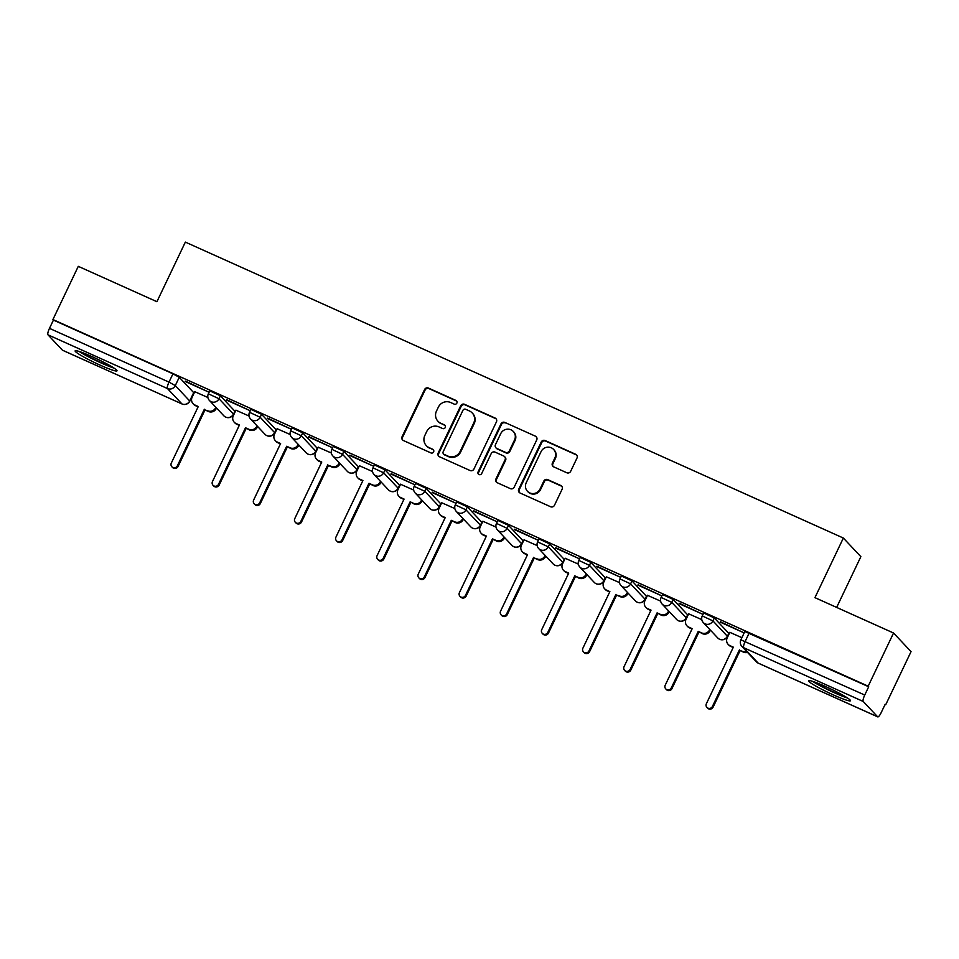 <?xml version="1.0" encoding="UTF-8"?>
<svg xmlns="http://www.w3.org/2000/svg" width="959" height="959" viewBox="0 0 959 959"><rect width="100%" height="100%" fill="white"/><g stroke="black" fill="none" stroke-linecap="round" stroke-linejoin="round"><path stroke-width="1.44" d="M456.88 403.092A2.038 1.978 -43.2 0 0 455.945 400.43L428.421 388.059A2.925 2.829 -43.2 0 0 424.585 389.522L402.061 436.741A2.925 2.829 -43.2 0 0 403.391 440.529L430.915 452.912A2.038 1.978 -43.2 0 0 433.276 449.675A2.038 1.978 -43.2 0 0 432.665 449.232L429.105 447.637A9.338 9.051 -43.2 0 1 424.825 435.506L426.695 431.574A9.338 9.051 -43.2 0 1 438.994 426.911L442.555 428.505A2.038 1.978 -43.2 0 0 444.916 425.269A2.038 1.978 -43.2 0 0 444.305 424.837L440.744 423.231A9.338 9.051 -43.2 0 1 436.453 411.111L438.335 407.179A9.338 9.051 -43.2 0 1 450.622 402.504L454.182 404.111A2.038 1.978 -43.2 0 0 456.88 403.092M456.784 401.174A2.038 1.978 -43.2 0 0 456.448 400.982L428.937 388.599A2.925 2.829 -43.2 0 0 425.089 390.061L402.564 437.28A2.925 2.829 -43.2 0 0 402.792 440.157M433.504 449.963A2.038 1.978 -43.2 0 0 433.18 449.771L429.105 447.637M445.144 425.568A2.038 1.978 -43.2 0 0 444.808 425.376L440.744 423.231M92.088 356.628A23.196 2.17 -154.5 0 0 75.126 350.874A23.196 2.17 -154.5 0 0 100.048 365.091A23.196 2.17 -154.5 0 0 116.998 370.845A23.196 2.17 -154.5 0 0 92.088 356.628M825.555 686.512A23.196 2.17 -154.5 0 0 808.593 680.758A23.196 2.17 -154.5 0 0 833.515 694.975A23.196 2.17 -154.5 0 0 850.477 700.741A23.196 2.17 -154.5 0 0 825.555 686.512M566.829 472.775A2.925 2.829 -43.2 0 0 570.665 471.313L576.994 458.066A2.925 2.829 -43.2 0 0 575.652 454.278L545.096 440.529A2.925 2.829 -43.2 0 0 541.248 441.991L518.723 489.222A2.925 2.829 -43.2 0 0 520.066 493.01L550.622 506.748A2.925 2.829 -43.2 0 0 554.47 505.285L562.094 489.282A2.925 2.829 -43.2 0 0 560.763 485.494L547.685 479.62A2.925 2.829 -43.2 0 0 543.837 481.07L540.061 489.006A7.804 7.564 -43.2 0 1 527.438 491.248A7.804 7.564 -43.2 0 1 526.203 482.785L541.032 451.689A7.804 7.564 -43.2 0 1 553.643 449.459A7.804 7.564 -43.2 0 1 554.889 457.923L552.408 463.101A2.925 2.829 -43.2 0 0 553.751 466.889L566.829 472.775M52.925 319.539L78.29 266.338L156.916 301.701L185.351 242.1L843.357 538.047L814.934 597.649L893.548 633.012L868.183 686.2L52.925 319.539L53.428 320.078L49.484 328.362L169 382.114L175.293 385.578L189.822 401.114L193.682 392.639L189.726 400.934A5.946 5.754 -43.2 0 1 181.91 403.907L167.465 388.551L47.95 334.799A5.946 1.379 -65.8 0 1 49.484 328.362M496.45 421.84A2.925 2.829 -43.2 0 0 495.108 418.052L464.552 404.302A2.925 2.829 -43.2 0 0 460.716 405.765L438.191 452.996A2.925 2.829 -43.2 0 0 439.522 456.784L470.078 470.521A2.925 2.829 -43.2 0 0 473.926 469.071L496.45 421.84M504.818 422.416L535.386 436.165A2.925 2.829 -43.2 0 1 536.716 439.953L514.192 487.172A2.925 2.829 -43.2 0 1 510.356 488.634L497.277 482.749A2.925 2.829 -43.2 0 1 495.935 478.961L505.069 459.817A2.925 2.829 -43.2 0 0 503.739 456.028L495.06 452.121A2.925 2.829 -43.2 0 0 491.212 453.583L481.706 473.518A2.038 1.978 -43.2 0 1 478.409 474.106A2.038 1.978 -43.2 0 1 478.085 471.888L500.982 423.878A2.925 2.829 -43.2 0 1 504.818 422.416L535.386 436.165M893.548 633.012L911.05 651.629L885.684 704.817L885.049 704.529M836.644 607.419L860.858 556.664L843.357 538.047M868.183 686.2L868.698 686.752L864.742 695.035A5.946 1.379 114.2 0 0 863.208 701.461L877.653 716.817A5.946 1.379 114.2 0 0 877.761 716.9A5.946 1.379 114.2 0 0 881.213 712.561L885.169 704.278L885.684 704.817M53.428 320.078L172.956 373.83L179.249 377.295L193.682 392.639M62.623 350.251A5.946 1.379 -65.8 0 1 62.491 350.227A5.946 1.379 -65.8 0 1 62.383 350.143L47.95 334.799M185.183 381.49L208.918 392.171L185.363 381.107M226.336 399.999L250.083 410.68L226.516 399.615M249.04 416.014L235.926 410.212M267.489 418.52L291.236 429.188L267.681 418.124M290.205 434.523L277.091 428.721M308.654 437.028L332.401 447.709L308.834 436.645M331.358 453.032L318.244 447.23M349.807 455.537L373.554 466.218L349.999 455.153M372.524 471.54L359.409 465.738M390.972 474.046L414.72 484.727L391.152 473.662M413.677 490.061L400.562 484.259M432.125 492.554L455.873 503.235L432.317 492.171M454.842 508.57L441.727 502.768M473.29 511.075L497.038 521.756L473.47 510.679M495.995 527.078L482.88 521.276M514.444 529.584L538.191 540.265L514.635 529.2M537.16 545.587L524.046 539.785M555.609 548.092L579.356 558.773L555.788 547.709M578.313 564.108L565.199 558.294M596.762 566.601L620.509 577.282L596.954 566.218M619.478 582.616L606.364 576.815M637.927 585.122L661.674 595.803L638.107 584.726M660.631 601.125L647.517 595.323M679.08 603.631L702.827 614.311L679.272 603.247M701.796 619.634L688.682 613.832M720.245 622.139L743.992 632.82L720.425 621.756M741.894 637.675L729.835 632.341M714.311 617.944L712.909 620.881L702.264 615.942L703.666 613.005L714.311 617.944L728.744 633.3L727.437 636.428L728.744 633.3M673.158 599.423L671.756 602.372L661.111 597.433L662.513 594.496L673.158 599.423L687.591 614.779L686.284 617.908L687.591 614.779M631.993 580.914L630.59 583.851L619.946 578.924L621.348 575.987L631.993 580.914L646.426 596.27L645.119 599.399L646.426 596.27M590.84 562.406L589.437 565.342L578.792 560.416L580.195 557.467L590.84 562.406L605.273 577.762L603.966 580.89L605.273 577.762M549.675 543.897L548.272 546.834L537.627 541.895L539.03 538.958L549.675 543.897L564.108 559.253L562.801 562.382L564.108 559.253M508.522 525.376L507.119 528.325L496.474 523.386L497.877 520.449L508.522 525.376L522.955 540.732L521.648 543.861L522.955 540.732M467.357 506.867L465.954 509.816L455.309 504.878L456.712 501.941L467.357 506.867L481.79 522.223L480.483 525.352L481.79 522.223M426.204 488.359L424.801 491.296L414.156 486.369L415.559 483.42L426.204 488.359L440.637 503.715L439.33 506.843L440.637 503.715M385.038 469.85L383.636 472.787L372.991 467.848L374.394 464.911L385.038 469.85L399.483 485.206L398.165 488.335L399.483 485.206M343.885 451.341L342.483 454.278L331.838 449.339L333.241 446.403L343.885 451.341L358.318 466.685L357.012 469.814L358.318 466.685M302.72 432.821L301.318 435.77L290.673 430.831L292.075 427.894L302.72 432.821L317.165 448.177L315.847 451.305L317.165 448.177M261.567 414.312L260.165 417.249L249.52 412.322L250.922 409.373L261.567 414.312L276 429.668L274.694 432.797L276 429.668M220.402 395.803L219 398.74L208.355 393.801L209.757 390.864L220.402 395.803L234.847 411.159L233.528 414.288L234.847 411.159M207.887 397.494L194.773 391.692M868.698 686.752L744.819 631.513L740.875 639.809L864.742 695.035M437.939 421.241L438.455 421.78A9.338 9.051 -43.2 0 0 441.248 423.77M426.299 445.635L426.815 446.175A9.338 9.051 -43.2 0 0 429.608 448.177M496.223 418.963A2.925 2.829 -43.2 0 0 495.623 418.592L465.067 404.854A2.925 2.829 -43.2 0 0 461.219 406.304L438.695 453.535A2.925 2.829 -43.2 0 0 438.922 456.412M465.642 409.265A2.038 1.978 -43.2 0 0 462.957 410.284L443.19 451.737A2.038 1.978 -43.2 0 0 444.125 454.386L447.877 456.076A9.338 9.051 -43.2 0 0 460.176 451.413L473.686 423.075A9.338 9.051 -43.2 0 0 469.407 410.955L465.642 409.265M443.514 453.955L444.017 454.494A2.038 1.978 -43.2 0 0 444.628 454.926L444.125 454.386M472.2 412.945L472.715 413.485A9.338 9.051 -43.2 0 1 474.202 423.614L460.68 451.953A9.338 9.051 -43.2 0 1 448.392 456.616L444.628 454.926M536.489 437.076A2.925 2.829 -43.2 0 0 535.889 436.705M504.614 456.652L505.117 457.191A2.925 2.829 -43.2 0 1 505.585 460.356L496.45 479.512A2.925 2.829 -43.2 0 0 496.678 482.389M505.333 422.967A2.925 2.829 -43.2 0 0 501.485 424.417L478.589 472.439A2.038 1.978 -43.2 0 0 478.685 474.357M514.551 439.941A7.804 7.564 -43.2 0 0 513.317 431.478A7.804 7.564 -43.2 0 0 500.694 433.708L495.467 444.664A2.925 2.829 -43.2 0 0 496.81 448.452L505.489 452.348A2.925 2.829 -43.2 0 0 509.325 450.898L514.551 439.941L515.067 440.481A7.804 7.564 -43.2 0 0 513.82 432.018L513.317 431.478M495.935 447.829L496.438 448.368A2.925 2.829 -43.2 0 0 497.325 448.992L496.81 448.452M515.067 440.481L509.84 451.437A2.925 2.829 -43.2 0 1 505.992 452.9L497.325 448.992M553.643 449.459L554.158 449.999A7.804 7.564 -43.2 0 1 555.393 458.462L552.923 463.641A2.925 2.829 -43.2 0 0 553.151 466.518M527.438 491.248L527.953 491.787A7.804 7.564 -43.2 0 0 540.564 489.558L540.061 489.006M561.878 486.405A2.925 2.829 -43.2 0 0 561.267 486.045L548.188 480.159A2.925 2.829 -43.2 0 0 544.352 481.622L540.564 489.558M576.767 455.189A2.925 2.829 -43.2 0 0 576.167 454.818L545.599 441.08A2.925 2.829 -43.2 0 0 541.763 442.531L519.239 489.761A2.925 2.829 -43.2 0 0 519.466 492.638M216.506 408.007L216.266 408.522A5.946 5.754 136.8 0 1 208.439 411.495L205.01 409.949L207.779 410.788A5.946 5.754 -43.2 0 0 215.607 407.815L215.847 407.299M194.809 391.62L192.124 397.254A5.946 5.754 -43.2 0 0 194.845 404.974L198.273 406.52L171.313 463.053A3.416 3.309 -43.2 0 0 171.853 466.757A3.416 3.309 -43.2 0 0 177.379 465.774L204.351 409.241M205.01 409.949L178.05 466.482A3.416 3.309 136.8 0 1 172.524 467.465L171.853 466.757M198.117 406.856L195.504 405.681A5.946 5.754 136.8 0 1 193.73 404.41L193.059 403.703M257.671 426.527L257.42 427.031A5.946 5.754 136.8 0 1 249.592 430.004L245.504 427.762L248.932 429.296A5.946 5.754 -43.2 0 0 256.76 426.323L257 425.82M235.974 410.128L233.277 415.762A5.946 5.754 -43.2 0 0 236.01 423.482L239.438 425.029L212.466 481.562A3.416 3.309 -43.2 0 0 213.018 485.266A3.416 3.309 -43.2 0 0 218.544 484.283L245.504 427.762M246.163 428.457L219.203 484.99A3.416 3.309 136.8 0 1 213.677 485.973L213.018 485.266M239.27 425.364L236.669 424.19A5.946 5.754 136.8 0 1 234.883 422.919L234.224 422.212M298.824 445.036L298.585 445.539A5.946 5.754 136.8 0 1 290.757 448.512L286.657 446.271L290.097 447.817A5.946 5.754 -43.2 0 0 297.913 444.844L298.165 444.329M277.127 428.637L274.442 434.283A5.946 5.754 -43.2 0 0 277.163 441.991L280.591 443.537L253.632 500.071A3.416 3.309 -43.2 0 0 254.171 503.775A3.416 3.309 -43.2 0 0 259.697 502.804L286.657 446.271M287.328 446.978L260.357 503.511A3.416 3.309 136.8 0 1 254.83 504.482L254.171 503.775M280.436 443.873L277.822 442.698A5.946 5.754 136.8 0 1 276.048 441.428L275.377 440.72M79.129 351.462A23.052 2.158 -154.5 0 0 114.037 368.112M112.383 367.057A20.079 1.87 25.5 0 1 96.272 360.416A20.079 1.87 25.5 0 1 80.976 352.085M93.91 357.467A18.593 1.738 -154.5 0 0 100.06 360.392M812.597 681.346A23.052 2.158 -154.5 0 0 847.504 697.996M845.85 696.941A20.079 1.87 25.5 0 1 829.751 690.3A20.079 1.87 25.5 0 1 814.443 681.969M827.377 687.351A18.593 1.738 -154.5 0 0 833.527 690.276M339.989 463.545L339.738 464.06A5.946 5.754 136.8 0 1 331.91 467.033L328.481 465.487L331.251 466.326A5.946 5.754 -43.2 0 0 339.078 463.353L339.318 462.837M318.28 447.146L315.595 452.792A5.946 5.754 -43.2 0 0 318.328 460.512L321.756 462.046L294.785 518.579A3.416 3.309 -43.2 0 0 295.336 522.295A3.416 3.309 -43.2 0 0 300.862 521.312L327.822 464.779M328.481 465.487L301.522 522.02A3.416 3.309 136.8 0 1 295.995 522.991L295.336 522.295M321.589 462.382L318.987 461.219A5.946 5.754 136.8 0 1 317.201 459.948L316.542 459.241M381.143 482.053L380.903 482.569A5.946 5.754 136.8 0 1 373.075 485.542L368.975 483.288L372.416 484.834A5.946 5.754 -43.2 0 0 380.232 481.862L380.483 481.346M359.445 465.666L356.76 471.301A5.946 5.754 -43.2 0 0 359.481 479.021L362.91 480.567L335.95 537.088A3.416 3.309 -43.2 0 0 336.489 540.804A3.416 3.309 -43.2 0 0 342.015 539.821L368.975 483.288M369.647 483.995L342.675 540.528A3.416 3.309 136.8 0 1 337.148 541.511L336.489 540.804M362.754 480.903L360.14 479.728A5.946 5.754 136.8 0 1 358.366 478.457L357.695 477.75M422.308 500.574L422.056 501.077A5.946 5.754 136.8 0 1 414.228 504.05L410.14 501.809L413.569 503.343A5.946 5.754 -43.2 0 0 421.397 500.37L421.636 499.867M400.598 484.175L397.913 489.809A5.946 5.754 -43.2 0 0 400.646 497.529L404.075 499.076L377.103 555.609A3.416 3.309 -43.2 0 0 377.654 559.313A3.416 3.309 -43.2 0 0 383.18 558.33L410.14 501.809M410.8 502.504L383.84 559.037A3.416 3.309 136.8 0 1 378.314 560.02L377.654 559.313M403.907 499.411L401.306 498.236A5.946 5.754 136.8 0 1 399.519 496.966L398.86 496.259M463.461 519.083L463.221 519.586A5.946 5.754 136.8 0 1 455.393 522.559L451.293 520.317L454.734 521.852A5.946 5.754 -43.2 0 0 462.55 518.891L462.801 518.375M441.763 502.684L439.078 508.33A5.946 5.754 -43.2 0 0 441.799 516.038L445.228 517.584L418.268 574.117A3.416 3.309 -43.2 0 0 418.807 577.821A3.416 3.309 -43.2 0 0 424.334 576.85L451.293 520.317M451.965 521.025L424.993 577.546A3.416 3.309 136.8 0 1 419.467 578.529L418.807 577.821M445.072 517.92L442.459 516.745A5.946 5.754 136.8 0 1 440.684 515.474L440.013 514.767M504.626 537.591L504.374 538.107A5.946 5.754 136.8 0 1 496.546 541.08L492.458 538.826L495.887 540.373A5.946 5.754 -43.2 0 0 503.715 537.4L503.954 536.884M482.916 521.193L480.231 526.839A5.946 5.754 -43.2 0 0 482.964 534.559L486.393 536.093L459.421 592.626A3.416 3.309 -43.2 0 0 459.972 596.33A3.416 3.309 -43.2 0 0 465.499 595.359L492.458 538.826M493.118 539.533L466.158 596.066A3.416 3.309 136.8 0 1 460.632 597.037L459.972 596.33M486.225 536.429L483.624 535.266A5.946 5.754 136.8 0 1 481.838 533.995L481.178 533.288M545.779 556.1L545.539 556.616A5.946 5.754 136.8 0 1 537.711 559.588L534.283 558.042L537.04 558.881A5.946 5.754 -43.2 0 0 544.868 555.908L545.12 555.393M524.082 539.713L521.396 545.347A5.946 5.754 -43.2 0 0 524.117 553.067L527.546 554.614L500.586 611.135A3.416 3.309 -43.2 0 0 501.125 614.851A3.416 3.309 -43.2 0 0 506.652 613.868L533.612 557.335M534.283 558.042L507.311 614.575A3.416 3.309 136.8 0 1 501.785 615.558L501.125 614.851M527.39 554.949L524.777 553.775A5.946 5.754 136.8 0 1 522.991 552.504L522.331 551.797M586.932 574.609L586.692 575.124A5.946 5.754 136.8 0 1 578.864 578.097L574.777 575.856L578.205 577.39A5.946 5.754 -43.2 0 0 586.033 574.417L586.273 573.914M565.235 558.222L562.549 563.856A5.946 5.754 -43.2 0 0 565.271 571.576L568.711 573.122L541.739 629.655A3.416 3.309 -43.2 0 0 542.279 633.36A3.416 3.309 -43.2 0 0 547.805 632.377L574.777 575.856M575.436 576.551L548.476 633.084A3.416 3.309 136.8 0 1 542.95 634.067L542.279 633.36M568.543 573.458L565.942 572.283A5.946 5.754 136.8 0 1 564.156 571.013L563.496 570.305M628.097 593.13L627.857 593.633A5.946 5.754 136.8 0 1 620.029 596.606L616.601 595.071L619.358 595.899A5.946 5.754 -43.2 0 0 627.186 592.926L627.438 592.422M606.4 576.731L603.702 582.365A5.946 5.754 -43.2 0 0 606.436 590.085L609.864 591.631L582.904 648.164A3.416 3.309 -43.2 0 0 583.444 651.868A3.416 3.309 -43.2 0 0 588.97 650.897L615.93 594.364M616.601 595.071L589.629 651.593A3.416 3.309 136.8 0 1 584.103 652.576L583.444 651.868M609.708 591.967L607.095 590.792A5.946 5.754 136.8 0 1 605.309 589.521L604.649 588.814M669.25 611.638L669.01 612.154A5.946 5.754 136.8 0 1 661.183 615.127L657.095 612.873L660.523 614.419A5.946 5.754 -43.2 0 0 668.351 611.446L668.591 610.931M647.553 595.239L644.868 600.885A5.946 5.754 -43.2 0 0 647.589 608.605L651.029 610.14L624.057 666.673A3.416 3.309 -43.2 0 0 624.597 670.377A3.416 3.309 -43.2 0 0 630.123 669.406L657.095 612.873M657.754 613.58L630.794 670.113A3.416 3.309 136.8 0 1 625.268 671.084L624.597 670.377M650.861 610.475L648.26 609.301A5.946 5.754 136.8 0 1 646.474 608.03L645.815 607.335M710.415 630.147L710.175 630.662A5.946 5.754 136.8 0 1 702.348 633.635L698.248 631.382L701.676 632.928A5.946 5.754 -43.2 0 0 709.504 629.955L709.756 629.44M688.718 613.76L686.021 619.394A5.946 5.754 -43.2 0 0 688.754 627.114L692.182 628.66L665.222 685.182A3.416 3.309 -43.2 0 0 665.762 688.898A3.416 3.309 -43.2 0 0 671.288 687.915L698.248 631.382M698.919 632.089L671.947 688.622A3.416 3.309 136.8 0 1 666.421 689.605L665.762 688.898M692.026 628.996L689.413 627.821A5.946 5.754 136.8 0 1 687.627 626.551L686.968 625.843M747.517 652.408A5.946 5.754 136.8 0 1 743.501 652.144L740.072 650.598L742.841 651.437A5.946 5.754 -43.2 0 0 746.857 651.7M729.871 632.269L727.186 637.903A5.946 5.754 -43.2 0 0 729.907 645.623L733.347 647.169L706.375 703.702A3.416 3.309 -43.2 0 0 706.915 707.406A3.416 3.309 -43.2 0 0 712.441 706.423L739.413 649.89M740.072 650.598L713.112 707.131A3.416 3.309 136.8 0 1 707.586 708.114L706.915 707.406M733.179 647.505L730.578 646.33A5.946 5.754 136.8 0 1 728.792 645.059L728.133 644.352M863.208 701.461L743.693 647.709L758.125 663.065L877.653 716.817M179.249 377.295L175.293 385.578A5.946 5.754 -43.2 0 1 167.465 388.551A5.946 1.379 -65.8 0 1 169 382.114L172.956 373.83M62.383 350.143L181.91 403.907A5.946 1.379 114.2 0 0 182.018 403.979A5.946 1.379 114.2 0 0 182.162 404.015M702.264 615.942A5.946 5.946 0 0 0 703.295 622.583A5.946 5.754 136.8 0 0 712.909 620.881L727.342 636.237A5.946 5.754 136.8 0 1 719.514 639.209A5.946 5.754 -43.2 0 1 717.74 637.939A5.946 5.946 0 0 0 727.437 636.428M661.111 597.433A5.946 5.946 0 0 0 662.142 604.074A5.946 5.754 136.8 0 0 671.756 602.372L686.188 617.728A5.946 5.754 136.8 0 1 678.361 620.701A5.946 5.754 -43.2 0 1 676.574 619.43A5.946 5.946 0 0 0 686.284 617.908M619.946 578.924A5.946 5.946 0 0 0 620.976 585.553A5.946 5.754 136.8 0 0 630.59 583.851L645.023 599.207A5.946 5.754 136.8 0 1 637.208 602.18A5.946 5.754 -43.2 0 1 635.421 600.909A5.946 5.946 0 0 0 645.119 599.399M578.792 560.416A5.946 5.946 0 0 0 579.823 567.045A5.946 5.754 136.8 0 0 589.437 565.342L603.87 580.698A5.946 5.754 136.8 0 1 596.042 583.671A5.946 5.754 -43.2 0 1 594.256 582.401A5.946 5.946 0 0 0 603.966 580.89M537.627 541.895A5.946 5.946 0 0 0 538.658 548.536A5.946 5.754 136.8 0 0 548.272 546.834L562.705 562.19A5.946 5.754 136.8 0 1 554.889 565.163A5.946 5.754 -43.2 0 1 553.103 563.892A5.946 5.946 0 0 0 562.801 562.382M496.474 523.386A5.946 5.946 0 0 0 497.505 530.027A5.946 5.754 136.8 0 0 507.119 528.325L521.552 543.681A5.946 5.754 136.8 0 1 513.724 546.654A5.946 5.754 -43.2 0 1 511.938 545.383A5.946 5.946 0 0 0 521.648 543.861M455.309 504.878A5.946 5.946 0 0 0 456.352 511.507A5.946 5.754 136.8 0 0 465.954 509.816L480.399 525.16A5.946 5.754 136.8 0 1 472.571 528.133A5.946 5.754 -43.2 0 1 470.785 526.863A5.946 5.946 0 0 0 480.483 525.352M414.156 486.369A5.946 5.946 0 0 0 415.187 492.998A5.946 5.754 136.8 0 0 424.801 491.296L439.234 506.652A5.946 5.754 136.8 0 1 431.406 509.625A5.946 5.754 -43.2 0 1 429.62 508.354A5.946 5.946 0 0 0 439.33 506.843M372.991 467.848A5.946 5.946 0 0 0 374.034 474.489A5.946 5.754 136.8 0 0 383.636 472.787L398.081 488.143A5.946 5.754 136.8 0 1 390.253 491.116A5.946 5.754 -43.2 0 1 388.467 489.845A5.946 5.946 0 0 0 398.165 488.335M331.838 449.339A5.946 5.946 0 0 0 332.869 455.981A5.946 5.754 136.8 0 0 342.483 454.278L356.916 469.634A5.946 5.754 136.8 0 1 349.088 472.607A5.946 5.754 -43.2 0 1 347.302 471.337A5.946 5.946 0 0 0 357.012 469.814M290.673 430.831A5.946 5.946 0 0 0 291.716 437.472A5.946 5.754 136.8 0 0 301.318 435.77L315.763 451.114A5.946 5.754 136.8 0 1 307.935 454.087A5.946 5.754 -43.2 0 1 306.149 452.816A5.946 5.946 0 0 0 315.847 451.305M249.52 412.322A5.946 5.946 0 0 0 250.551 418.951A5.946 5.754 136.8 0 0 260.165 417.249L274.598 432.605A5.946 5.754 136.8 0 1 266.77 435.578A5.946 5.754 -43.2 0 1 264.984 434.307A5.946 5.946 0 0 0 274.694 432.797M208.355 393.801A5.946 5.946 0 0 0 209.398 400.442A5.946 5.754 136.8 0 0 219 398.74L233.445 414.096A5.946 5.754 136.8 0 1 225.617 417.069A5.946 5.754 -43.2 0 1 223.831 415.798A5.946 5.946 0 0 0 233.528 414.288M749.171 632.988L745.227 641.283A5.946 1.379 -65.8 0 0 743.693 647.709A5.946 5.754 136.8 0 1 741.906 646.438L756.339 661.794A5.946 5.946 0 0 0 758.233 663.149A5.946 1.379 114.2 0 0 758.365 663.172M877.761 716.9L758.233 663.149A5.946 1.379 114.2 0 1 758.125 663.065A5.946 5.754 136.8 0 1 756.339 661.794M208.439 411.495L207.779 410.788M216.266 408.522L215.607 407.815M195.504 405.681L194.845 404.974M178.05 466.482L177.379 465.774M249.592 430.004L248.932 429.296M257.42 427.031L256.76 426.323M236.669 424.19L236.01 423.482M219.203 484.99L218.544 484.283M290.757 448.512L290.097 447.817M298.585 445.539L297.913 444.844M277.822 442.698L277.163 441.991M260.357 503.511L259.697 502.804M331.91 467.033L331.251 466.326M339.738 464.06L339.078 463.353M318.987 461.219L318.328 460.512M301.522 522.02L300.862 521.312M373.075 485.542L372.416 484.834M380.903 482.569L380.232 481.862M360.14 479.728L359.481 479.021M342.675 540.528L342.015 539.821M414.228 504.05L413.569 503.343M422.056 501.077L421.397 500.37M401.306 498.236L400.646 497.529M383.84 559.037L383.18 558.33M455.393 522.559L454.734 521.852M463.221 519.586L462.55 518.891M442.459 516.745L441.799 516.038M424.993 577.546L424.334 576.85M496.546 541.08L495.887 540.373M504.374 538.107L503.715 537.4M483.624 535.266L482.964 534.559M466.158 596.066L465.499 595.359M537.711 559.588L537.04 558.881M545.539 556.616L544.868 555.908M524.777 553.775L524.117 553.067M507.311 614.575L506.652 613.868M578.864 578.097L578.205 577.39M586.692 575.124L586.033 574.417M565.942 572.283L565.271 571.576M548.476 633.084L547.805 632.377M620.029 596.606L619.358 595.899M627.857 593.633L627.186 592.926M607.095 590.792L606.436 590.085M589.629 651.593L588.97 650.897M661.183 615.127L660.523 614.419M669.01 612.154L668.351 611.446M648.26 609.301L647.589 608.605M630.794 670.113L630.123 669.406M702.348 633.635L701.676 632.928M710.175 630.662L709.504 629.955M689.413 627.821L688.754 627.114M671.947 688.622L671.288 687.915M743.501 652.144L742.841 651.437M730.578 646.33L729.907 645.623M713.112 707.131L712.441 706.423M223.831 415.798L209.398 400.442M264.984 434.307L250.551 418.951M306.149 452.816L291.716 437.472M347.302 471.337L332.869 455.981M388.467 489.845L374.034 474.489M429.62 508.354L415.187 492.998M470.785 526.863L456.352 511.507M511.938 545.383L497.505 530.027M553.103 563.892L538.658 548.536M594.256 582.401L579.823 567.045M635.421 600.909L620.976 585.553M676.574 619.43L662.142 604.074M717.74 637.939L703.295 622.583M740.875 639.809A5.946 5.946 0 0 0 741.906 646.438M62.491 350.227L182.018 403.979A5.946 5.946 0 0 0 189.822 401.114"/></g></svg>
